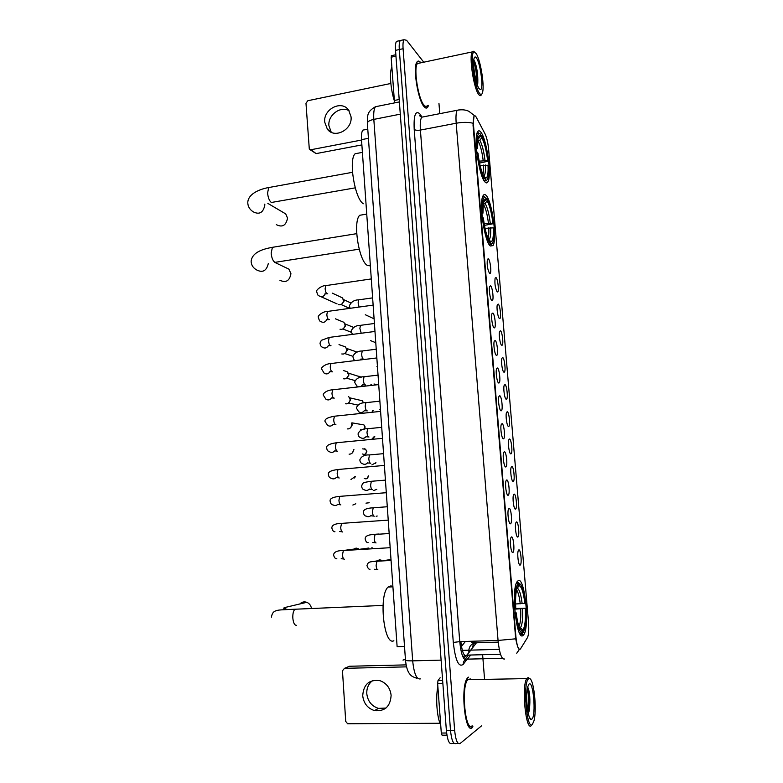 <?xml version="1.0" encoding="UTF-8"?>
<svg xmlns="http://www.w3.org/2000/svg" width="783" height="783" viewBox="0 0 783 783"><rect width="100%" height="100%" fill="white"/><g stroke="black" fill="none" stroke-linecap="round" stroke-linejoin="round"><path stroke-width="1.17" d="M490.334 245.999L492.957 245.608C497.371 239.715 492.125 201.025 486.106 195.417C484.971 194.213 484.002 194.253 483.199 195.544C478.628 201.358 484.403 241.927 490.334 245.999M484.98 181.969C486.116 183.222 487.075 183.222 487.838 181.979C492.018 176.439 486.762 138.904 480.811 132.092C479.558 130.516 478.511 130.399 477.659 131.75C473.333 137.231 479.118 176.625 484.98 181.969M522.907 635.571L523.876 634.533C529.866 626.243 524.776 577.032 518.307 580.565L517.064 581.74C510.927 589.707 516.496 641.12 522.907 635.571M518.845 549.881C520.773 549.069 522.153 564.171 520.235 565.042L520.127 565.101C518.512 565.982 516.946 553.894 518.258 550.684L518.845 549.881M516.496 521.918C518.415 521.331 519.804 536.13 517.915 536.981L517.769 537.04C516.163 537.725 514.597 525.863 515.88 522.721L516.496 521.918M514.167 494.122C516.066 493.76 517.475 508.255 515.615 509.087L515.429 509.156C513.834 509.645 512.258 497.988 513.511 494.915L514.167 494.122M511.847 466.492C513.736 466.335 515.155 480.547 513.325 481.369L513.1 481.437C511.514 481.741 509.939 470.28 511.162 467.265L511.847 466.492M509.537 439.028C511.416 439.077 512.845 453.014 511.054 453.817L510.79 453.876C509.204 454.003 507.638 442.728 508.833 439.782L509.537 439.028M507.247 411.721C509.116 411.966 510.545 425.658 508.784 426.432L508.49 426.481C506.914 426.432 505.348 415.333 506.513 412.445L507.247 411.721M504.966 384.57C506.826 385.011 508.265 398.459 506.542 399.213L506.2 399.252C504.634 399.027 503.068 388.094 504.203 385.275L504.966 384.57M502.706 357.586C504.546 358.213 505.994 371.416 504.301 372.16L503.929 372.179C502.373 371.788 500.797 361.022 501.913 358.262L502.706 357.586M500.454 330.759C502.285 331.561 503.743 344.549 502.079 345.264L501.668 345.264C500.112 344.716 498.546 334.096 499.632 331.395L500.454 330.759M498.213 304.088C500.034 305.067 501.502 317.839 499.867 318.534L499.427 318.505C497.88 317.8 496.314 307.318 497.362 304.685L498.213 304.088M495.982 277.564C497.802 278.709 499.27 291.286 497.665 291.961L497.185 291.912C495.218 288.173 494.523 283.583 495.11 278.122L495.982 277.564M511.505 536.932C513.511 536.208 514.93 551.506 512.934 552.426L512.796 552.485C511.113 553.297 509.498 541.122 510.849 537.794L511.505 536.932M509.116 508.353C511.123 507.854 512.552 522.838 510.585 523.739L510.408 523.807C508.735 524.414 507.12 512.454 508.441 509.204L509.116 508.353M506.758 479.94C508.744 479.676 510.183 494.347 508.255 495.228L508.03 495.296C506.366 495.708 504.751 483.963 506.033 480.782L506.758 479.94M504.399 451.703C506.376 451.654 507.834 466.042 505.935 466.903L505.671 466.971C504.017 467.177 502.402 455.637 503.655 452.525L504.399 451.703M502.069 423.632C504.027 423.799 505.495 437.912 503.635 438.754L503.332 438.813C501.678 438.832 500.063 427.479 501.286 424.435L502.069 423.632M499.74 395.738C501.697 396.1 503.166 409.959 501.345 410.772L501.003 410.821C499.358 410.664 497.743 399.487 498.937 396.511L499.74 395.738M497.43 368.01C499.368 368.578 500.856 382.182 499.065 382.965L498.683 383.004C497.048 382.672 495.433 371.661 496.598 368.744L497.43 368.01M495.14 340.448C497.068 341.202 498.556 354.572 496.794 355.335L496.383 355.355C494.758 354.846 493.143 343.991 494.269 341.143L495.14 340.448M492.859 313.043C494.768 313.983 496.265 327.128 494.543 327.871L494.093 327.862C492.478 327.196 490.863 316.489 491.959 313.709L492.859 313.043M490.589 285.815C492.487 286.93 493.995 299.86 492.311 300.584L491.812 300.545C490.207 299.713 488.592 289.142 489.669 286.421L490.589 285.815M488.338 258.742C490.227 260.034 491.734 272.758 490.08 273.453L489.551 273.384C487.506 269.528 486.781 264.84 487.388 259.3L488.338 258.742M405.428 659.433L402.971 660.089M520.578 648.725L520.088 649.264C518.219 649.557 516.819 645.349 515.899 636.667L473.5 125.016C473.167 120.543 473.363 117.607 474.087 116.227C474.674 115.316 475.428 115.708 476.348 117.401L485.078 133.952C486.781 137.612 487.966 142.751 488.631 149.387L528.545 622.788C529.054 630.051 528.682 635.013 527.429 637.665L520.578 648.725M464.877 659.746L468.391 655.077M472.638 647.815L473.5 642.784M461.471 646.425L465.405 641.453M404.508 646.435L397.118 646.66L361.511 139.648C361.217 134.852 361.677 131.671 362.872 130.115L364.8 129.743M468.41 677.148L467.52 677.98C460.159 685.634 464.926 735.12 472.325 727.593L472.697 726.957M420.882 62.806L420.784 62.679C419.296 60.839 418.053 60.575 417.045 61.886C412.514 66.624 417.995 100.743 424.2 106.791C425.59 108.338 426.745 108.494 427.675 107.271L428.526 105.402M519.472 649.283L519.217 649.401C518.248 648.872 517.074 645.339 515.694 638.811L473.03 125.104L474.028 116.236M401.865 40.178L400.26 40.53C399.31 41.969 398.987 44.974 399.301 49.535L450.499 730.382C451.527 740.229 453.367 744.604 456.019 743.498C453.367 744.604 451.527 740.229 450.499 730.382L399.301 49.535C398.987 44.974 399.31 41.969 400.26 40.53L404.018 39.708C403.088 41.137 402.775 44.142 403.088 48.712L454.639 730.363C455.677 740.229 457.497 744.604 460.12 743.498L481.682 725.714M423.76 62.2L406.602 40.295L404.018 39.708M484.511 678.646L482.945 658.797M482.935 658.748L482.622 654.725M439.772 113.662L438.95 103.336M398.126 41.01L396.501 41.362C395.542 42.801 395.219 45.796 395.523 50.357L446.369 730.392C447.396 740.229 449.246 744.594 451.928 743.488L454.218 743.498M385.96 708.057L378.473 708.38C371.631 706.158 367.736 701.255 366.787 693.689C366.581 688.091 368.529 683.716 372.62 680.564M362.715 695.735C363.674 703.388 367.599 708.341 374.499 710.592C384.864 711.6 390.404 706.511 391.118 695.324C390.218 688.032 386.538 683.168 380.098 680.721C369.351 679.184 363.557 684.195 362.715 695.735M442.845 683.324L437.628 683.422L441.309 733.035L446.623 733.015M406.083 664.884L349.463 666.255L344.481 668.33L406.514 666.862M344.481 668.33L342.465 670.757L345.724 721.407L347.623 723.746L439.958 723.257M446.936 735.208L442.092 735.217L441.309 733.035M437.628 683.422L438.03 680.476L440.144 677.775M528.564 678.851C522.604 682.13 526.695 731.391 532.381 724.392L533.908 721.006C537.255 709.555 533.693 677.373 529.22 678.577L528.564 678.851M529.778 678.704L528.143 677.53L526.793 678.587C521.302 685.8 525.912 732.516 531.442 725.459L531.677 725.195M470.329 678.92L467.735 679.722C460.913 686.838 465.317 732.682 472.178 725.763M468.43 677.403L467.549 678.225C460.267 685.81 464.985 734.767 472.306 727.329L472.912 726.702M437.854 686.437C435.495 697.966 436.924 717.482 440.721 725.087M531.931 719.078C536.306 715.574 533.292 679.801 529.005 684.117L527.703 686.838C525.139 695.441 527.899 720.448 531.305 719.391L531.931 719.078M528.349 713.714L529.386 710.044C530.414 699.503 529.846 691.829 527.683 687.014M531.305 719.391L529.69 717.776M527.36 688.463C528.809 695.177 528.985 702.86 527.889 711.512M527.625 687.18C529.396 693.748 529.68 701.95 528.466 711.776L528.202 713.078M311.438 608.195C310.831 605.337 309.285 603.38 306.809 602.313C304.147 601.413 301.807 601.961 299.801 603.977M515.586 603.987L524.864 603.341C523.563 592.741 521.703 586.849 519.286 585.674L519.09 583.286L517.994 582.307L516.731 582.366M514.637 608.557L525.765 608.195C526.254 616.877 525.902 623.748 524.708 628.818L523.191 632.312L522.985 629.904C525.041 626.586 525.804 619.431 525.285 608.43L514.676 609.135M391.118 585.792L388.094 587.054C378.434 595.168 383.934 646.415 393.869 640.739M514.597 607.843L515.214 607.765C514.646 594.835 515.576 586.81 518.013 583.687L516.917 582.689L516.242 583.541M523.191 632.312L522.359 633.29M522.271 633.388L521.713 633.408M524.864 603.341L525.334 603.116C523.896 591.145 521.811 584.539 519.09 583.286M518.013 583.687L518.209 586.075L516.702 589.433C515.654 593.827 515.331 599.856 515.733 607.53L515.214 607.765M519.286 585.674L517.015 588.346M519.129 626.929L522.985 629.904M520.069 634.044L521.087 634.015M519.423 632.879L521.204 634.005L522.124 632.928C519.354 632.204 517.201 625.588 515.654 613.069L515.028 613.148M515.654 613.069L516.173 612.825C517.553 623.855 519.472 629.747 521.928 630.501L522.124 632.928M514.989 612.717L516.173 612.825M279.913 280.275C285.922 283.113 289.602 280.901 290.943 273.649L288.888 269.127L285.678 267.59M485.783 197.952L486.909 198.735C489.845 203.707 492.008 212.017 493.407 223.684L492.889 223.165C491.626 212.8 489.688 205.391 487.095 200.928L485.117 203.453L483.072 204.5M484.148 223.752L492.889 223.165M493.28 227.853L493.799 228.362C494.102 233.706 493.946 237.846 493.31 240.792C492.713 243.337 491.841 244.345 490.677 243.816L490.501 241.604L491.088 241.712C492.947 240.978 493.681 236.358 493.28 227.853L485.039 228.372M363.625 214.62L359.72 215.276C352.546 221.52 358.966 261.913 367.628 265.545L370.369 265.848M481.78 212.565L482.397 212.604C481.966 203.071 482.778 197.933 484.834 197.218L483.728 196.386L482.397 197.629M493.407 223.684L484.432 225.367M490.677 243.816L489.806 244.922L491.714 244.159M485.744 197.482L485.93 199.685C484.814 199.048 483.982 199.959 483.405 202.415L482.954 213.172L482.397 212.604M487.095 200.928L486.909 198.735M482.954 213.172L481.868 213.769M483.326 202.797L485.93 199.685M489.355 240.704L490.501 241.604M488.719 243.777L489.522 242.75C486.546 238.13 484.305 229.703 482.798 217.478L482.211 217.429M482.798 217.478L483.365 218.026C484.706 228.832 486.693 236.339 489.336 240.528L489.522 242.75M276.34 224.652C282.34 227.687 286.069 225.514 287.537 218.124L285.736 213.916L283.152 212.399M480.498 134.754L481.614 135.498C484.579 141.048 486.762 149.631 488.152 161.239L487.623 160.603C486.37 150.287 484.423 142.643 481.799 137.661L479.842 140.196L477.591 141.312M479.157 161.151L487.623 160.603M488.015 165.233L488.533 165.859L488.112 177.281C487.506 179.914 486.586 180.804 485.333 179.953L485.157 177.77L485.979 178.025C487.711 177.398 488.386 173.131 488.015 165.233L480.116 165.673M358.741 153.067L355.12 153.752C348.327 159.683 354.826 198.902 363.312 203.756M479 133.296L478.159 132.679L476.876 133.883M488.152 161.239L479.539 163.089M485.333 179.953L484.471 181.059L486.586 180.54M477.806 139.433L480.615 136.164L480.439 133.991L479.265 133.492C477.346 134.108 476.602 138.845 477.013 147.713L476.387 147.644M480.615 136.164C479.431 135.214 478.54 136.007 477.963 138.542L477.571 148.398L477.013 147.713M481.799 137.661L481.614 135.498M477.571 148.398L476.504 149.103M484.021 176.899L485.157 177.77M483.434 179.561L484.168 178.622C481.154 173.386 478.902 164.684 477.405 152.509L476.818 152.45M477.405 152.509L477.973 153.184C479.313 163.95 481.31 171.702 483.982 176.429L484.168 178.622M353.799 549.098L356.138 548.061L359.24 549.392M355.785 503.772L352.859 505.035M354.973 476.641L350.97 479.519M355.482 476.602L354.21 478.1M353.965 449.677L352.321 452.936M353.456 449.726C353.378 452.222 352.184 453.7 349.884 454.16L349.091 454.14M351.41 423.016L351.763 424.455C351.694 426.96 350.51 428.448 348.21 428.927L347.241 428.898M351.528 422.996L352.321 424.836L350.441 427.89M348.689 396.531L350.079 399.359C350.021 401.845 348.836 403.343 346.536 403.842L345.401 403.783M350.363 398.753L349.688 397.842L350.637 399.849L348.552 402.981M344.266 370.819L347.075 371.641L348.415 374.401C348.347 376.877 347.163 378.375 344.872 378.884L343.59 378.806M348.22 373.207L348.973 374.988L346.663 378.179M342.934 346.008L345.499 346.908L346.752 349.57C346.683 352.037 345.509 353.534 343.218 354.063L341.789 353.955M346.683 348.641L347.319 350.265L344.784 353.495M341.594 321.353L343.923 322.312L345.088 324.876C345.029 327.333 343.854 328.831 341.574 329.379L340.018 329.232M345.137 324.182L345.665 325.679L343.14 328.909M340.253 296.855L342.347 297.834L343.443 300.32C343.375 302.757 342.21 304.264 339.939 304.822L338.256 304.656M343.58 299.85L344.031 301.22L341.505 304.46M379.138 559.708L381.184 560.178L373.599 561.489M375.703 534.231L379.05 534.006M377.2 516.017L376.143 516.261M376.819 489.326L373.824 490.51M375.683 462.831L371.856 464.887M376.006 462.802L375.253 463.477M374.274 436.503L371.837 439.204M374.773 436.454L373.276 438.226M372.688 410.331L372.091 412.132M373.168 410.282L372.591 412.083M371.299 384.287L371.426 385.295M370.946 384.394L370.907 385.353M331.219 132.229L328.899 125.662C327.754 115.111 340.556 105.558 349.061 110.726M324.71 122.099L327.333 129.117C334.38 139.129 352.565 129.841 351.058 116.843L348.66 110.158C341.691 99.705 323.203 109.043 324.71 122.099M395.953 56.151L391.148 57.188L394.358 100.469L399.193 99.49M361.873 144.914L316.117 153.605L309.911 149.602M390.844 83.478L307.856 100.713L305.977 103.229L309.305 149.142L311.017 149.719L361.531 140.049M394.867 102.818L394.358 100.469M391.148 57.188L391.588 55.652M476.142 53.508L474.253 51.981C469.673 51.247 474.175 86.756 479.47 93.246C480.948 95.232 482.015 94.821 482.651 92.012C484.54 84.544 480.322 59.42 476.142 53.508M474.547 52.011L473.147 51.189L472.237 51.913C468.851 56.2 473.715 88.42 478.609 94.352C479.705 95.869 480.596 96.064 481.291 94.939M419.649 63.071L417.447 63.54C413.248 67.935 418.318 99.539 424.083 105.196C425.365 106.635 426.441 106.791 427.303 105.646M420.745 62.836C419.296 61.074 418.083 60.839 417.094 62.121C412.621 66.809 418.044 100.567 424.19 106.566C425.56 108.093 426.706 108.25 427.616 107.036L428.389 105.431M391.892 67.181C389.229 71.889 390.492 88.959 394.417 101.027M479.079 88.606L480.41 89.585C483.835 89.947 480.605 63.736 476.524 58.108C475.33 56.366 474.478 56.63 473.95 58.901C472.472 64.754 475.927 84.633 479.079 88.606L480.41 89.585M477.424 85.141L477.787 83.233C478.061 74.434 476.945 66.956 474.429 60.82M473.676 61.201C475.761 67.279 476.778 74.581 476.749 83.096M473.784 59.988C476.328 66.389 477.464 74.571 477.209 84.535M499.251 649.322L462.342 650.37L499.251 649.332M515.899 636.667L515.39 636.687M368.431 138.317L361.511 139.648M460.864 641.59C461.97 651.476 463.82 656.193 466.404 655.772L476.436 642.794L498.203 642.129M467.099 659.178L463.282 664.287C458.701 667.801 455.373 660.529 453.298 642.452L414.207 129.41C415.401 130.301 417.466 130.516 420.402 130.066L459.738 641.629C461.079 654.392 463.409 660.509 466.727 659.961L470.671 655.048M414.207 129.41C413.59 115.453 415.43 110.217 419.717 113.731L421.91 116.951M423.897 116.765L421.714 117.186C420.402 119.251 419.962 123.548 420.402 130.066L456.186 123.225C455.706 116.638 456.039 112.321 457.184 110.266L459.102 109.874M502.373 658.249L467.49 659.139L470.554 655.048M516.741 653.228L519.442 649.342M472.991 123.215C468.195 122.089 462.596 122.089 456.186 123.225L498.057 640.445L515.694 638.811M466.306 655.175L463.781 658.503M504.526 659.012C501.58 659.55 499.427 653.355 498.057 640.445L459.738 641.629L453.298 642.452M403.088 48.712L395.523 50.357M454.639 730.363L446.369 730.392M458.339 743.498L456.019 743.498M463.282 664.287C463.193 661.292 464.593 659.58 467.49 659.139L502.412 658.307M421.42 117.127L419.522 115.698L421.714 117.186L457.184 110.266C461.706 109.385 465.611 109.728 468.89 111.313L474.606 115.757M421.215 116.667L420.98 115.453M462.743 656.487L466.991 655.117L500.494 654.245L466.991 655.117L476.436 642.794M468.88 651.779L468.831 650.193C469.399 645.779 471.895 643.323 476.309 642.794L471.748 642.471L471.689 641.257M377.954 106.224L375.478 106.723C373.971 108.788 373.422 113.006 373.824 119.388L412.68 660.852C414.011 673.625 416.585 679.644 420.402 678.9M441.113 660.128L412.68 660.852C408.413 660.921 406.015 660.695 405.486 660.147L405.467 659.981M416.722 678.225C413.209 677.109 411.065 675.895 410.282 674.574C407.855 672.294 406.25 667.478 405.486 660.147L367.344 123.058C367.697 121.482 369.85 120.259 373.824 119.388L400.289 114.161M399.379 101.917L375.478 106.723C366.072 112.194 367.893 115.953 367.344 123.058L367.374 123.489M438.03 680.476L442.63 680.388M296.6 625.343C294.584 625.402 293.322 622.945 292.822 617.963C292.685 613.706 293.39 610.799 294.937 609.233L296.835 609.154M284.62 609.693L283.789 608.43L284.112 607.696L286.852 609.595M520.245 603.791C519.413 596.92 518.199 592.281 516.594 589.863M518.953 626.459C520.48 623.248 521.047 617.386 520.666 608.89M522.144 603.644C520.989 594.414 519.344 589.237 517.211 588.141M520.509 627.604C522.31 624.638 522.995 618.355 522.574 608.743M359.172 249.16L274.911 262.354C272.885 260.945 271.632 257.861 271.153 253.115L272.415 247.32L273.893 247.085M268.295 263.568C266.582 270.82 262.745 272.973 256.795 270.018C253.212 268.089 251.323 265.212 251.128 261.385C252.048 251.754 264.39 248.779 272.415 247.32L356.715 233.657M488.406 223.077C487.329 214.444 485.695 208.229 483.493 204.432M487.995 238.11C488.768 236.075 489.032 232.629 488.798 227.775M490.236 222.979C489.111 213.925 487.408 207.417 485.117 203.453M488.837 239.764C490.344 238.786 490.941 234.753 490.628 227.677M355.228 187.851L271.339 202.484C269.313 200.839 268.06 197.668 267.58 192.951L268.735 187.538L270.096 187.294M264.762 204.138L264.86 204.931C263.313 212.673 259.427 214.963 253.203 211.811C249.708 209.56 247.898 206.506 247.771 202.66C248.045 193.049 261.786 188.664 268.735 187.538L352.487 172.309M483.17 160.437C482.093 151.833 480.449 145.413 478.237 141.194M482.905 174.384C483.551 172.495 483.767 169.382 483.561 165.066M478.648 138.708L477.992 138.405M484.99 160.349C483.865 151.325 482.152 144.601 479.842 140.196M483.786 176.106C485.137 175.147 485.666 171.438 485.382 164.978M344.373 559.209C343.336 559.052 342.709 557.555 342.474 554.726L343.385 550.557L344.305 550.498M368.871 548.022L359.27 549.333M342.592 531.98C341.564 531.765 340.928 530.238 340.693 527.419L341.574 523.377L342.484 523.318M369.204 502.755L365.984 503.146M340.83 504.908C339.793 504.624 339.156 503.077 338.931 500.268L339.773 496.363L340.674 496.295M337.962 504.223C336.484 505.642 334.86 505.877 333.088 504.927C331.454 504.771 330.465 503.508 330.123 501.13C329.633 498.595 332.853 497.009 339.773 496.363L386.303 492.703M367.374 478.276L368.362 475.819C367.981 478.491 366.601 479.382 364.222 478.501M339.215 477.982L339.068 477.992C338.031 477.65 337.404 476.074 337.17 473.284L337.992 469.497L338.873 469.418M331.953 470.554L332.824 470.299M336.308 477.503C334.772 479.039 333.088 479.294 331.248 478.247C329.594 477.933 328.645 476.661 328.41 474.42C327.891 471.992 331.082 470.348 337.992 469.497L384.384 465.435M365.563 453.905L366.689 451.341C366.278 454.052 364.878 454.933 362.48 453.993M337.551 451.214L337.326 451.233C336.289 450.822 335.653 449.227 335.427 446.447L336.21 442.777L337.082 442.698M364.203 448.728L365.534 449.207L366.689 451.341M336.954 451.077L334.693 450.891C333.108 452.594 331.356 452.868 329.428 451.722C327.764 451.253 326.863 449.961 326.707 447.866C326.129 445.537 329.291 443.844 336.21 442.777L382.486 438.333M364.34 429.221L365.025 426.989L364.242 429.241M361.462 429.984L360.757 429.603M335.887 424.592L335.584 424.621C334.547 424.161 333.92 422.536 333.685 419.766L334.449 416.213L335.3 416.125M361.619 424.523L363.948 424.924L365.025 426.989M333.098 424.406C331.473 426.285 329.653 426.598 327.627 425.355L325.014 421.46C324.475 419.179 327.617 417.437 334.449 416.213L380.587 411.388M334.243 398.126L333.861 398.165C332.824 397.637 332.188 396.002 331.963 393.242L332.697 389.797L333.529 389.709M360.209 400.27L362.353 400.769L363.361 402.765M331.522 398.048C329.858 400.113 327.969 400.475 325.845 399.134L323.34 395.2C322.351 394.064 326.305 390.12 332.697 389.797L378.708 384.59M332.599 371.808L332.149 371.866C331.101 371.279 330.475 369.615 330.24 366.865L330.945 363.537L331.767 363.429M358.8 376.163L361.208 377.22M329.946 371.817C328.263 374.088 326.305 374.509 324.084 373.07L321.666 369.087C320.443 368.235 324.857 363.792 330.945 363.537L376.838 357.948M330.974 345.646L330.436 345.714C329.398 345.068 328.762 343.375 328.537 340.644L329.212 337.414L330.015 337.307M328.371 345.724C326.677 348.21 324.671 348.689 322.332 347.153C321.167 346.869 320.384 345.528 320.002 343.12L321.333 340.341L329.212 337.414L374.979 331.454M329.34 319.621L328.743 319.709C327.695 319.004 327.069 317.291 326.844 314.57L327.49 311.438L328.273 311.331M326.795 319.777C325.102 322.469 323.036 323.007 320.599 321.382C319.826 321.519 319.082 320.159 318.348 317.301C317.115 316.263 322.586 311.34 327.49 311.438L373.129 305.116M327.725 293.752L327.049 293.85C326.012 293.087 325.376 291.345 325.151 288.643L325.787 285.609L326.54 285.492M325.219 293.977C323.536 296.874 321.421 297.471 318.887 295.759C318.123 295.866 317.389 294.486 316.704 291.628C315.295 290.806 321.236 285.364 325.787 285.609L371.289 278.924M377.876 569.789C376.946 569.672 376.359 568.204 376.124 565.414L376.936 561.245L377.749 561.196M376.036 542.942C375.096 542.746 374.509 541.268 374.274 538.479L375.057 534.446L375.869 534.388M374.196 516.232C373.256 515.987 372.669 514.48 372.434 511.71L373.197 507.795L374 507.736M371.122 515.351C369.635 516.829 367.99 517.083 366.17 516.105C364.751 516.075 363.821 514.852 363.381 512.444C363.175 509.664 366.444 508.118 373.197 507.795L387.291 506.748M372.463 489.678L372.375 489.688C371.426 489.375 370.839 487.838 370.613 485.088L371.348 481.291L372.131 481.222M369.351 489.042C367.814 490.598 366.111 490.843 364.252 489.786C362.823 489.6 361.932 488.367 361.599 486.106C362.881 483.033 361.736 482.553 371.348 481.291L385.422 480.126M370.721 463.272L370.555 463.282C369.615 462.91 369.028 461.353 368.793 458.613L369.498 454.933L370.281 454.864M367.619 462.841C366.033 464.505 364.281 464.769 362.363 463.614C360.914 463.272 360.072 462.039 359.828 459.915C361.257 456.342 364.486 454.688 369.498 454.933L383.562 453.66M368.989 437.012L368.754 437.031C367.804 436.601 367.217 435.025 366.982 432.294L367.667 428.732L368.441 428.653M365.935 436.738C364.301 438.558 362.48 438.832 360.493 437.589C359.025 437.12 358.223 435.877 358.066 433.86C359.534 430.268 362.735 428.555 367.667 428.732L381.712 427.332M367.256 410.899L366.953 410.938C366.013 410.439 365.426 408.834 365.191 406.123L365.847 402.668L366.601 402.589M364.271 410.762C362.598 412.739 360.718 413.062 358.634 411.711L356.314 407.963C357.772 404.351 360.953 402.589 365.847 402.668L379.872 401.15M365.544 384.933L365.172 384.982C364.222 384.433 363.635 382.799 363.41 380.098L364.046 376.75L364.78 376.662M362.617 384.903L360.885 386.489M358.34 386.773L356.803 385.98L354.582 382.202C356.138 378.522 359.289 376.711 364.046 376.75L378.042 375.126M377.455 366.767L376.946 366.542M363.841 359.113L363.4 359.172C362.451 358.565 361.863 356.911 361.629 354.219L362.245 350.97L362.96 350.882M360.973 359.172L360.523 359.828M375.771 342.719L370.555 340.605M361.208 333.166L359.867 328.478L360.454 325.337L361.159 325.248M374.088 318.808L365.299 314.737M359.064 307.014L358.115 302.894L358.683 299.84L359.368 299.752M311.017 149.719L316.117 153.605M485.411 182.4L487.838 181.979M520.489 634.641L523.876 634.533M519.423 564.621L520.235 565.042M517.103 536.561L517.915 536.981M514.803 508.686L515.615 509.087M512.522 480.977L513.325 481.369M510.252 453.435L511.054 453.817M508.001 426.06L508.784 426.432M505.759 398.85L506.542 399.213M503.538 371.808L504.301 372.16M501.326 344.931L502.079 345.264M499.123 318.211L499.867 318.534M496.941 291.648L497.665 291.961M512.062 551.966L512.934 552.426M509.713 523.289L510.585 523.739M507.394 494.797L508.255 495.228M505.074 466.482L505.935 466.903M502.784 438.343L503.635 438.754M500.503 410.38L501.345 410.772M498.233 382.593L499.065 382.965M495.982 354.973L496.794 355.335M493.75 327.519L494.543 327.871M491.518 300.241L492.311 300.584M489.316 273.13L490.08 273.453M405.437 659.472L403.744 659.511M367.775 129.156L362.872 130.115M475.32 642.902L475.144 644.507M396.501 41.362L400.26 40.53M378.473 708.38L374.499 710.592M467.735 679.722L526.793 678.587M529.22 678.577L528.143 677.53M529.386 710.044L528.466 711.776M284.112 607.696L306.809 602.313M383.014 605.425L294.937 609.233C281.185 609.869 278.425 609.8 275.89 610.828C273.443 611.464 271.965 613.559 271.447 617.112M388.094 587.054L392.909 586.819M274.745 262.393L288.888 269.127M359.72 215.276L366.738 214.102M484.834 197.218L483.728 196.386M489.111 240.205L491.088 241.712M267.835 203.384L285.736 213.916M355.12 153.752L362.402 152.382M479.265 133.492L478.159 132.679M483.992 176.537L485.979 178.025M390.159 547.689L343.385 550.557C334.331 550.42 333.675 553.845 333.578 555.02C334.351 557.75 335.437 558.993 336.837 558.739M345.195 550.253L358.144 548.521M343.815 559.033L341.202 558.68M371.915 547.611L373.09 548.55M388.231 520.118L341.574 523.377C335.046 523.573 331.796 525.119 331.845 527.996C332.511 530.629 333.548 531.882 334.958 531.755M342.083 531.804L339.577 531.491M340.36 504.741L337.943 504.467M338.647 477.826L336.318 477.601M366.855 451.38L365.534 449.207L362.598 448.874M352.007 423.691L351.459 423.006M365.191 427.048L363.948 424.924L352.379 422.918M335.261 424.484L333.059 424.327M363.537 402.844L362.353 400.769L349.678 397.813M333.587 398.048L331.434 397.921M357.86 405.085L348.494 403.02M343.326 370.535L347.075 371.641M348.709 373.951L348.053 372.953M361.266 377.21L348.102 373.031M331.923 371.759L329.809 371.671M355.061 380.587L346.605 378.218M339.01 344.618L345.499 346.908M347.075 349.277L346.409 348.19M357.146 352.115L346.536 348.396M330.26 345.626L328.194 345.567M352.879 356.285L344.726 353.534M335.388 318.808L343.923 322.312M345.44 324.73L344.784 323.555M353.613 327.411L344.97 323.888M328.615 319.64L326.57 319.621M351.205 332.246L342.905 328.977M332.227 293.106L342.347 297.834M343.815 300.31L343.16 299.057M350.764 302.933L343.394 299.507M326.981 293.811L324.955 293.811M321.108 296.757L337.042 303.892M349.521 308.336L341.114 304.548M391.06 560.432L376.936 561.245C368.891 561.793 368.264 561.822 366.963 565.571C367.873 568.341 368.901 569.554 370.056 569.212M374.401 569.27L377.377 569.633M390.991 559.414L383.797 560.677M389.171 533.517L375.057 534.446C368.313 534.554 365.015 536.052 365.172 538.939C365.749 541.503 366.728 542.717 368.098 542.58M372.708 542.472L375.566 542.776M371.015 515.821L373.775 516.075M369.322 489.316L371.984 489.532M367.628 462.968L370.212 463.144M365.935 436.767L368.45 436.904M364.252 410.713L366.698 410.811M380.479 409.832L379.501 409.617M362.558 384.805L364.956 384.874M376.584 384.707L374 383.973M376.222 349.228L362.245 350.97C357.547 351.009 354.415 352.879 352.849 356.588C353.603 359.328 354.317 360.601 354.983 360.395M360.875 359.054L363.224 359.084M370.369 358.634L369.703 358.399M374.421 323.487L360.454 325.337C355.913 325.395 352.8 327.314 351.127 331.111L352.37 334.321M372.62 297.883L358.683 299.84C354.249 299.918 351.156 301.895 349.414 305.771L350.03 308.267M330.788 132.014L327.333 129.117M391.314 55.71L395.846 54.732M474.253 51.981L473.147 51.189M417.447 63.54L472.237 51.913M477.787 83.233L477.278 84.73"/></g></svg>
